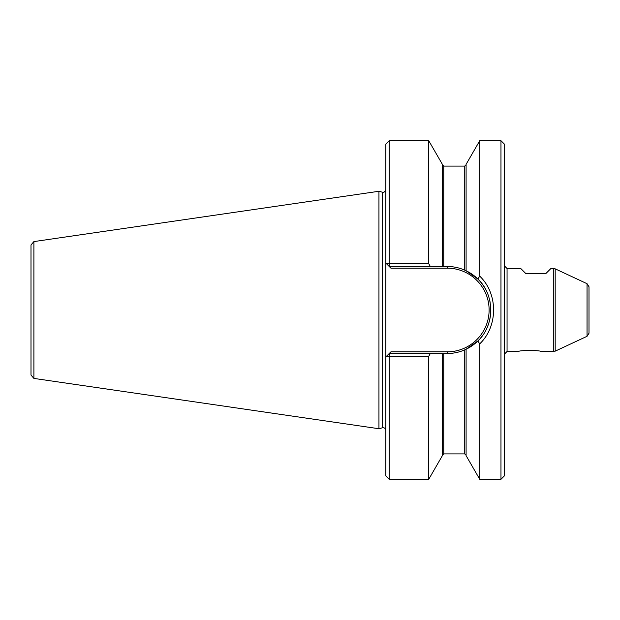 <?xml version="1.0" encoding="UTF-8"?>
<svg xmlns="http://www.w3.org/2000/svg" width="620" height="620" viewBox="0 0 620 620"><rect width="100%" height="100%" fill="white"/><g stroke="black" fill="none" stroke-linecap="round" stroke-linejoin="round"><path stroke-width="0.93" d="M523.947 350.633L535.548 350.633M477.818 278.992L479.748 276.171C498.24 293.71 498.139 326.407 479.748 343.829L477.818 341.008C494.977 325.198 494.977 294.818 477.818 278.992L466.093 270.762L466.093 164.362L479.748 140.701L500.968 140.701L500.968 479.299L504.354 475.912L504.354 144.088L500.968 140.701M479.748 276.171L479.748 140.701M430.342 266.492L442.393 266.492L442.393 164.362L428.73 140.701L428.73 263.678L430.342 266.492L389.228 266.492L390.925 268.181L386.361 263.624L389.228 263.678L389.228 140.701L385.841 144.088L385.841 263.105L386.361 263.624L385.841 263.105L385.841 356.895L390.925 351.819L389.228 353.509L389.228 356.322L386.361 356.376L385.841 356.895L385.841 475.912L389.228 479.299L428.73 479.299L442.393 455.638L442.393 353.509L447.299 353.509A43.509 43.509 0 0 0 464.736 349.858C459.226 352.269 453.414 353.485 447.299 353.509A43.509 43.509 0 0 0 464.736 349.858L465.682 349.432A43.509 43.509 0 0 0 477.818 341.008L466.093 349.238L466.093 455.638L479.748 479.299L479.748 343.829M442.393 164.742L443.742 166.098L443.742 266.492L447.299 266.492C453.36 266.499 459.172 267.716 464.736 270.142L464.736 166.098L466.093 164.742M466.093 270.762L464.736 270.142M589 321.85L589 298.15M389.228 353.509L430.342 353.509L428.73 356.322L389.228 356.322L389.228 479.299M587.047 336.303L587.047 283.697L589 286.765L589 333.235L587.047 336.303L555.187 351.16L540.749 351.478C540.733 350.176 518.8 350.168 518.739 351.478L507.059 351.478L507.059 268.522L504.354 265.817M553.761 351.478L553.761 268.522L550.909 268.522L545.995 273.435L525.683 273.435L520.777 268.522L507.059 268.522M478.694 340.124A43.509 43.509 0 0 0 479.508 339.249A43.509 43.509 0 0 1 478.694 340.124M480.283 338.373A43.509 43.509 0 0 0 481.004 337.512A43.509 43.509 0 0 1 480.283 338.373M481.686 336.66A43.509 43.509 0 0 0 482.321 335.815A43.509 43.509 0 0 1 481.686 336.66M486.925 327.972A43.509 43.509 0 0 0 490.808 310A43.509 43.509 0 0 1 486.925 327.972M490.141 302.397A43.509 43.509 0 0 0 489.939 301.351A43.509 43.509 0 0 1 490.141 302.397M487.165 292.57A43.509 43.509 0 0 0 465.682 270.568A43.509 43.509 0 0 1 487.165 292.57M442.393 353.509L430.342 353.509M428.73 479.299L428.73 356.322M428.73 263.678L389.228 263.678L389.228 266.492M443.742 266.492L442.393 266.492M378.944 428.73L378.944 191.27L33.899 241.591L31 244.939L31 375.061L33.899 378.409L378.944 428.73L382.431 427.792C384.423 427.56 385.562 428.428 385.841 430.412M465.682 349.432A43.509 43.509 0 0 0 477.818 341.008M447.299 353.509L447.299 351.819L390.925 351.819M447.299 351.819A41.819 41.819 0 0 0 489.118 310A41.819 41.819 0 0 0 447.299 268.181L390.925 268.181M555.187 351.16L555.187 268.84L587.047 283.697M447.299 266.492L447.299 268.181M443.742 353.509L443.742 453.902L442.393 455.258M443.742 453.902L464.736 453.902L464.736 349.858M33.899 378.409L33.899 241.591M382.431 427.792L382.431 192.208C383.191 193.239 384.322 192.37 385.841 189.588M507.059 351.478L504.354 354.183M553.761 268.522L555.187 268.84M464.736 453.902L466.093 455.258M443.742 166.098L464.736 166.098M479.748 479.299L500.968 479.299M389.228 140.701L428.73 140.701M382.431 192.208L378.944 191.27"/></g></svg>
